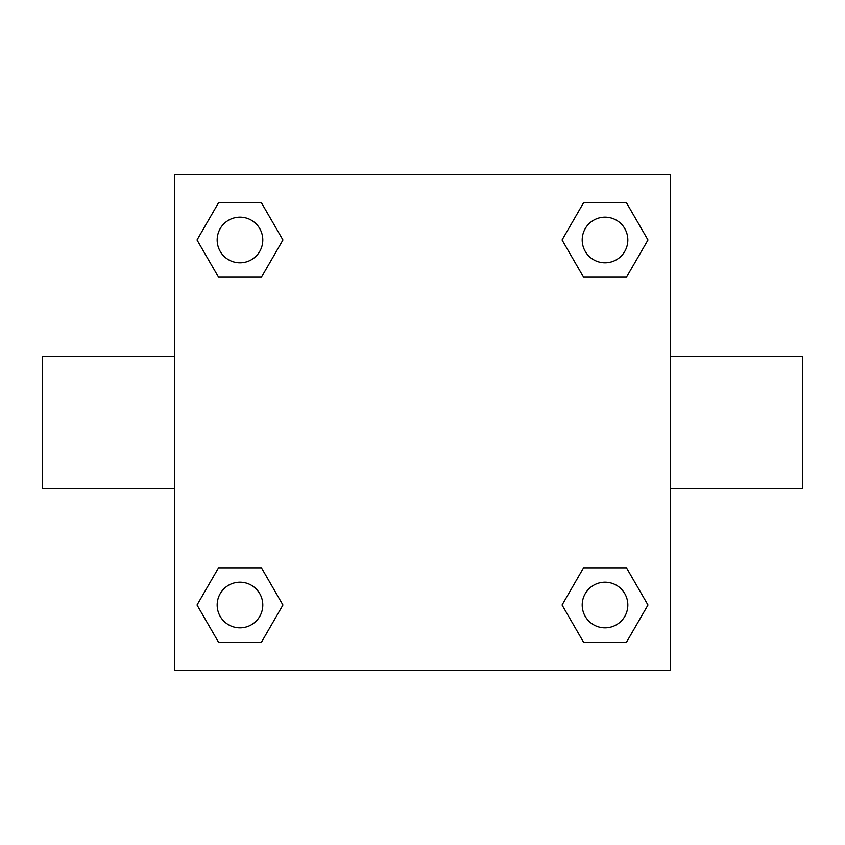 <?xml version="1.0" encoding="UTF-8"?>
<svg xmlns="http://www.w3.org/2000/svg" width="845" height="845" viewBox="0 0 845 845"><rect width="100%" height="100%" fill="white"/><g stroke="black" fill="none" stroke-linecap="round" stroke-linejoin="round"><path stroke-width="1.27" d="M670.486 356.368L802.75 356.368L802.75 488.632L670.486 488.632M174.514 488.632L42.25 488.632L42.25 356.368L174.514 356.368M174.514 174.514L670.486 174.514L670.486 670.486L174.514 670.486L174.514 174.514M218.506 567.819L261.454 567.819L282.938 605.02L261.454 642.221L218.506 642.221L197.022 605.02L218.506 567.819L261.454 567.819L218.506 567.819M583.546 202.779L626.494 202.779L647.978 239.98L626.494 277.181L583.546 277.181L562.062 239.98L583.546 202.779L626.494 202.779L583.546 202.779M218.506 202.779L261.454 202.779L282.938 239.98L261.454 277.181L218.506 277.181L197.022 239.98L218.506 202.779L261.454 202.779L218.506 202.779M583.546 567.819L626.494 567.819L647.978 605.02L626.494 642.221L583.546 642.221L562.062 605.02L583.546 567.819L626.494 567.819L583.546 567.819M626.494 642.221L583.546 642.221L626.494 642.221M627.835 605.02A22.815 22.815 0 0 0 593.612 585.258A22.815 22.815 0 0 0 593.612 624.782A22.815 22.815 0 0 0 627.835 605.02M261.454 642.221L218.506 642.221L261.454 642.221M262.795 605.02A22.815 22.815 0 0 0 228.572 585.258A22.815 22.815 0 0 0 228.572 624.782A22.815 22.815 0 0 0 262.795 605.02M626.494 277.181L583.546 277.181L626.494 277.181M627.835 239.98A22.815 22.815 0 0 0 593.612 220.218A22.815 22.815 0 0 0 593.612 259.742A22.815 22.815 0 0 0 627.835 239.98M261.454 277.181L218.506 277.181L261.454 277.181M262.795 239.98A22.815 22.815 0 0 0 228.572 220.218A22.815 22.815 0 0 0 228.572 259.742A22.815 22.815 0 0 0 262.795 239.98"/></g></svg>
